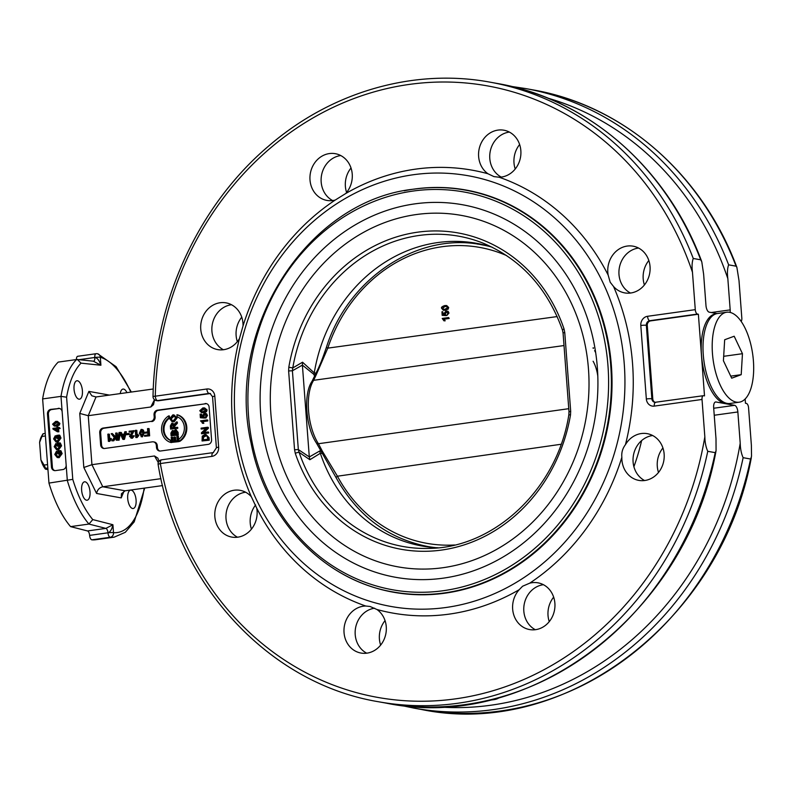 <?xml version="1.0" encoding="UTF-8"?>
<svg xmlns="http://www.w3.org/2000/svg" width="792" height="792" viewBox="0 0 792 792"><rect width="100%" height="100%" fill="white"/><g stroke="black" fill="none" stroke-linecap="round" stroke-linejoin="round"><path stroke-width="1.19" d="M45.223 433.412L43.075 433.709L42.847 434.551M47.946 469.597L45.451 469.151L45.679 468.31A22.701 9.989 -97.9 0 1 44.085 465.082L40.917 459.914A19.612 8.623 82.1 0 0 45.451 469.151M40.917 459.914L39.6 442.391L41.936 436.451L45.421 435.966M42.966 433.877L41.6 436.224A19.612 8.623 82.1 0 0 39.6 442.391M47.569 464.597L44.085 465.082M41.936 436.451A22.701 9.989 -97.9 0 1 43.075 433.709M45.679 468.31L47.827 468.013M454.638 544.985A150.302 133.6 100.2 0 1 337.422 476.21L322.245 450.995L320.404 450.173M561.102 444.262L337.422 476.21A3.099 0.941 151.8 0 0 336.194 477.843L316.444 443.045C305.791 427.294 303.098 394.119 312.048 381.269L318.433 368.181C320.76 362.706 320.908 363.221 326.363 347.45L327.789 348.133A150.302 133.6 100.2 0 1 506.741 255.648M322.245 450.995L318.424 443.728A3.099 2.02 147.1 0 1 316.444 443.045M336.194 477.843L336.194 477.843C357.291 515.572 387.724 538.441 427.482 546.46A153.262 136.224 -79.8 0 0 435.947 547.678M568.755 408.692L318.424 443.728A39.214 17.256 -97.9 0 1 313.652 380.308L316.473 374.25L314.939 375.062M316.473 374.25L327.789 348.133L557.162 316.572M312.048 381.269A3.099 2.475 -147.1 0 1 313.652 380.308L564.013 345.55M446.757 305.593L448.688 307.514L448.114 309.217L443.589 310.266M448.668 317.533L449.173 318.493L444.154 319.186L445.193 320.81L443.965 320.829L444.728 320.72L443.688 319.107L448.708 318.404L448.668 317.533L442.213 318.433L443.965 320.829M442.718 311.692L441.956 311.791L442.154 315.335L445.49 315.562L444.847 313.513L446.223 311.791L447.876 313.087L446.856 315.523L448.529 312.988L447.648 311.226L446.094 310.88L444.134 313.385L444.609 314.672L442.867 314.523L442.718 311.692L443.332 314.612M446.094 310.88L448.114 311.315L446.569 310.959L448.114 311.315L448.995 313.068L446.856 315.523M447.015 311.86L445.312 313.602L445.955 315.642L442.154 315.335M445.074 310.207L447.648 309.137L448.222 307.425L446.54 305.544L444.817 305.563C442.025 306.494 440.976 307.425 441.669 308.345L443.352 310.226L445.54 310.286M444.866 306.464L446.995 306.583L447.579 307.514L445.025 309.306L442.827 309.157L442.312 308.256L444.866 306.464L442.777 308.345L443.599 309.375M446.747 306.474L445.332 306.553M568.844 414.721L570.497 414.998L570.686 411.296L568.993 411.781L568.844 414.721C557.519 488.199 494.871 547.866 428.937 548.411A157.638 140.115 100.2 0 1 299.119 452.351L298.337 449.569L292.406 370.765L302.395 365.112L314.879 375.19M302.395 365.162L309.296 456.915L298.337 449.569L294.555 449.747L295.277 453.321A160.717 142.857 -79.8 0 0 441.609 550.064A160.717 142.857 -79.8 0 0 570.497 414.998M295.277 453.321A3.099 0.752 161.2 0 1 299.119 452.351L309.86 459.736L309.296 456.915M570.686 411.296L564.755 332.492L563.062 332.977L568.993 411.781M564.755 332.492L564.033 328.928A3.099 0.752 161.2 0 0 562.498 330.175L563.062 332.977M564.033 328.928A160.717 142.857 -79.8 0 0 417.701 232.175A160.717 142.857 -79.8 0 0 288.803 367.25L292.773 367.933L292.406 370.765L288.625 370.943L294.555 449.747M309.86 459.736L320.334 453.281A153.777 136.679 -79.8 0 0 421.948 545.985A153.777 136.679 -79.8 0 0 438.154 547.787M482.942 244.659A153.777 136.679 -79.8 0 0 477.606 244.114M320.819 451.202L319.691 451.004L320.285 453.153L322.324 453.519M315.978 373.18L314.256 372.874L313.978 375.032M314.256 372.874L302.534 362.211L302.395 365.112M302.534 362.211L292.773 367.933A157.638 140.115 100.2 0 1 483.853 243.471C521.314 259.538 547.529 288.437 562.498 330.175M401.504 593.475A204.138 181.447 100.2 0 1 401.336 593.446L393.01 591.951A204.138 181.447 -79.8 0 0 607.761 423.195A204.138 181.447 -79.8 0 0 465.369 190.13A204.138 181.447 -79.8 0 0 414.008 189.149M393.01 591.951C323.562 580.388 265.409 519.245 251.034 442.896C224.918 329.007 307.405 200.317 413.879 189.149C431.185 186.754 448.341 187.08 465.369 190.13L473.695 191.634A204.138 181.447 100.2 0 1 473.863 191.664M492.268 247.262A153.777 136.679 -79.8 0 0 476.457 243.302A153.777 136.679 -79.8 0 0 314.285 372.735M423.304 545.629A153.777 136.679 -79.8 0 0 428.492 546.975M543.411 584.704A23.74 21.097 -79.8 0 0 540.847 585.209A23.74 21.097 -79.8 0 0 524.433 603.217A23.74 21.097 -79.8 0 0 531.264 626.888A23.74 21.097 -79.8 0 0 535.303 629.709M529.68 583.189A23.74 21.097 100.2 0 1 537.976 582.833A23.74 21.097 100.2 0 1 554.539 609.939A23.74 21.097 100.2 0 1 529.561 629.561A23.74 21.097 100.2 0 1 513.404 613.642A23.74 21.097 100.2 0 1 519.206 589.693L522.611 586.219L529.68 583.189A224.987 199.98 100.2 0 0 621.849 457.34C621.373 452.678 622.562 448.45 625.442 444.668A23.74 21.097 100.2 0 1 647.242 433.66A23.74 21.097 100.2 0 1 663.795 460.766A23.74 21.097 100.2 0 1 638.827 480.388A23.74 21.097 100.2 0 1 621.849 457.34M549.252 621.621A23.74 21.097 100.2 0 1 553.658 597.138M235.046 418.226A218.79 194.476 100.2 0 1 512.869 190.179A218.79 194.476 100.2 0 1 541.045 564.963A218.79 194.476 100.2 0 1 235.046 418.226M251.351 496.752L256.747 508.187A23.74 21.097 100.2 0 1 231.749 537.075A23.74 21.097 100.2 0 1 215.196 509.969A23.74 21.097 100.2 0 1 240.164 490.347A23.74 21.097 100.2 0 1 251.351 496.752A224.987 199.98 100.2 0 1 232.333 419.493A224.987 199.98 100.2 0 1 239.451 338.59A23.74 21.097 100.2 0 1 217.651 349.589A23.74 21.097 100.2 0 1 201.099 322.483A23.74 21.097 100.2 0 1 226.066 302.861A23.74 21.097 100.2 0 1 243.035 325.908A224.987 199.98 100.2 0 1 335.214 200.059A23.74 21.097 100.2 0 1 326.918 200.416A23.74 21.097 100.2 0 1 310.355 173.309A23.74 21.097 100.2 0 1 335.333 153.688A23.74 21.097 100.2 0 1 351.49 169.607A23.74 21.097 100.2 0 1 345.678 193.555A224.987 199.98 100.2 0 1 487.931 173.745A23.74 21.097 100.2 0 1 480.19 145.362A23.74 21.097 100.2 0 1 503.94 130.215A23.74 21.097 100.2 0 1 520.789 155.291A23.74 21.097 100.2 0 1 499.148 177.23A224.987 199.98 100.2 0 1 608.147 275.062A23.74 21.097 100.2 0 1 633.145 246.183A23.74 21.097 100.2 0 1 649.697 273.28A23.74 21.097 100.2 0 1 624.73 292.901A23.74 21.097 100.2 0 1 613.543 286.496A224.987 199.98 100.2 0 1 625.442 444.668M365.736 606.019L370.052 606.484L376.962 609.503A23.74 21.097 100.2 0 1 384.704 637.887A23.74 21.097 100.2 0 1 360.944 653.044A23.74 21.097 100.2 0 1 344.104 627.967A23.74 21.097 100.2 0 1 365.736 606.019A224.987 199.98 100.2 0 1 256.747 508.187M519.206 589.693A224.987 199.98 100.2 0 1 376.962 609.503M613.543 286.496L610.206 282.249L608.147 275.062M499.148 177.23L493.941 176.606L487.931 173.745M345.678 193.555L335.214 200.059M243.035 325.908L239.451 338.59M400 705.207L413.889 708.117A314.77 279.784 -79.8 0 0 743.134 457.687L750.658 459.033L751.529 456.261L751.38 445.233L748.569 407.85A4.128 1.812 -97.9 0 0 746.401 403.425L745.47 403.257L745.143 399M741.144 321.403A4.128 1.812 -97.9 0 0 741.817 318.028L739.005 280.645L736.887 267.369C702.237 174.23 623.205 105.356 532.917 89.882A314.77 279.784 100.2 0 1 736.075 266.181L736.887 267.369M652.667 435.531A23.74 21.097 -79.8 0 0 636.61 446.678A23.74 21.097 -79.8 0 0 644.569 480.526M658.508 472.448A23.74 21.097 100.2 0 1 660.805 451.034A23.74 21.097 100.2 0 1 662.924 447.965M692.465 272.26C691.743 266.508 692.01 261.914 693.257 258.469A314.77 279.784 -79.8 0 0 490.1 82.17C413.731 67.993 331.244 91.852 268.547 146.134C198.713 205.267 154.747 300.564 153.014 396.426L155.281 396.188A310.642 276.121 100.2 0 1 387.159 88.506A310.642 276.121 100.2 0 1 692.465 272.26L695.277 309.652L647.539 316.295A8.257 7.336 -79.8 0 0 640.807 325.482L646.341 398.97A8.257 7.336 -79.8 0 0 654.291 406.108L702.029 399.465L704.84 436.847A310.642 276.121 100.2 0 1 433.204 700.95A310.642 276.121 100.2 0 1 160.34 463.548A4.128 0.723 170 0 0 158.143 464.607C178.081 585.526 269.072 683.615 378.517 701.752A314.77 279.784 -79.8 0 0 707.761 451.311C705.949 447.322 704.979 442.5 704.84 436.847M638.57 248.044A23.74 21.097 -79.8 0 0 619.314 277.071A23.74 21.097 -79.8 0 0 630.472 293.05M644.411 284.971A23.74 21.097 100.2 0 1 643.52 281.437A23.74 21.097 100.2 0 1 648.826 260.489M509.375 132.076A23.74 21.097 -79.8 0 0 490.426 150.47A23.74 21.097 -79.8 0 0 499.099 175.755A23.74 21.097 -79.8 0 0 501.267 177.081M515.216 169.003A23.74 21.097 100.2 0 1 519.631 144.52M340.758 155.559A23.74 21.097 -79.8 0 0 321.522 175.329A23.74 21.097 -79.8 0 0 332.65 200.564M346.599 192.476A23.74 21.097 100.2 0 1 351.014 167.993M231.502 304.732A23.74 21.097 -79.8 0 0 231.264 304.762A23.74 21.097 -79.8 0 0 212.246 324.631A23.74 21.097 -79.8 0 0 223.394 349.737M237.343 341.649A23.74 21.097 100.2 0 1 241.748 317.166M245.589 492.218A23.74 21.097 -79.8 0 0 230.947 501.197A23.74 21.097 -79.8 0 0 237.491 537.214M251.44 529.135A23.74 21.097 100.2 0 1 255.153 505.563A23.74 21.097 100.2 0 1 255.618 504.95M374.636 608.207A23.74 21.097 -79.8 0 0 355.212 634.63A23.74 21.097 -79.8 0 0 366.686 653.182M380.635 645.104A23.74 21.097 100.2 0 1 379.408 638.986A23.74 21.097 100.2 0 1 385.041 620.621M74.032 389.218A9.286 4.089 -97.9 0 1 76.943 380.774A9.286 4.089 -97.9 0 1 82.269 389.417A9.286 4.089 -97.9 0 1 79.507 399.178A9.286 4.089 -97.9 0 1 74.032 389.218M86.516 500.207A9.286 4.089 -97.9 0 1 81.695 490.921A9.286 4.089 -97.9 0 1 84.546 481.813A9.286 4.089 -97.9 0 1 89.872 490.456A9.286 4.089 -97.9 0 1 87.1 500.217A9.286 4.089 -97.9 0 1 86.516 500.207M120.226 393.584A9.286 4.089 -97.9 0 1 123.017 389.07A9.286 4.089 -97.9 0 1 123.611 389.09A9.286 4.089 -97.9 0 1 126.928 392.654M136.085 500.069A9.286 4.089 -97.9 0 1 133.175 508.513A9.286 4.089 -97.9 0 1 127.849 499.881A9.286 4.089 -97.9 0 1 130.611 490.119A9.286 4.089 -97.9 0 1 136.085 500.069M335.957 570.022A204.346 181.635 -79.8 0 0 393.436 592.228A204.346 181.635 -79.8 0 0 608.404 423.314A204.346 181.635 -79.8 0 0 465.874 190.011A204.346 181.635 -79.8 0 0 404.237 190.783M465.716 190.199A204.346 181.635 100.2 0 1 469.814 190.773M397.406 592.891A204.346 181.635 100.2 0 1 393.357 592.01M693.257 258.469L700.712 259.806L701.791 261.815L703.633 274.27L705.979 305.534A6.188 2.723 -97.9 0 0 709.236 312.167L717.106 313.582M154.331 399.544A314.77 279.784 -79.8 0 0 154.311 401.059L153.49 404.682L150.826 406.979L88.249 415.691L96.02 396.96L153.262 388.991M547.688 98.079A310.642 276.121 100.2 0 1 727.838 278.635C727.115 272.884 727.383 268.28 728.63 264.835L736.075 266.181M89.625 535.392L107.979 532.798L89.625 535.392A4.128 1.812 82.1 0 0 91.882 539.827L110.236 537.263A4.128 3.693 -85.5 0 0 113.513 532.66A4.128 0.525 175.7 0 0 107.979 532.838C110.276 532.026 111.929 529.343 112.919 524.73L105.871 528.393A4.128 1.812 -97.9 0 1 107.979 532.798L107.979 532.838A4.128 1.812 82.1 0 0 110.236 537.263A92.882 40.867 82.1 0 0 114.197 537.154L125.314 532.293L134.214 521.849L144.718 488.07M87.516 530.947L70.577 526.621L88.942 524.066L105.871 528.393L87.516 530.947A4.128 1.812 -97.9 0 1 89.615 535.352M70.577 526.621A92.882 40.867 -97.9 0 1 48.965 483.09L42.629 398.921A92.882 40.867 -97.9 0 1 58.212 362.092L76.567 359.538A92.882 40.867 82.1 0 0 60.994 396.366L67.32 480.536A92.882 40.867 82.1 0 0 88.942 524.066L92.783 519.592A88.754 39.046 -97.9 0 1 72.775 479.358L48.965 483.09M78.081 356.301A4.128 1.812 82.1 0 0 77.725 356.281A4.128 1.812 82.1 0 0 76.418 359.558M114.197 537.154L95.842 539.708A92.882 40.867 -97.9 0 1 91.882 539.827M158.905 461.409A314.77 279.784 -79.8 0 1 158.806 460.815L157.875 458.132L154.509 455.974L158.301 462.538M109.435 395.089L88.892 391.397L79.754 413.424L83.823 467.488L91.931 464.686L154.509 455.974M83.823 467.488L96.575 493.456C97.327 489.822 99.396 487.595 102.772 486.773L160.934 478.675M162.548 485.585L125.116 490.802L102.772 486.773L91.931 464.686L88.249 415.691L79.754 413.424M727.838 278.635L730.184 309.89A6.188 2.723 -97.9 0 1 730.115 312.424M743.134 457.687C741.322 453.687 740.352 448.866 740.213 443.223A310.642 276.121 100.2 0 1 438.035 706.929M707.761 451.311L715.285 452.658L716.067 450.678L716.008 438.867L713.661 407.603A6.188 2.723 -97.9 0 1 715.592 401.97A6.188 2.723 -97.9 0 1 715.988 401.98L734.61 405.336A6.188 2.723 -97.9 0 1 737.857 411.959L740.213 443.223M93.505 361.271L100.921 365.231C99.218 360.281 97.169 357.707 94.802 357.519A4.128 1.812 -97.9 0 1 93.704 361.221M72.775 479.358L66.597 397.198L60.994 396.366L42.629 398.921M66.597 397.198A88.754 39.046 -97.9 0 1 81.012 363.152L77.378 359.518L76.567 359.538M59.677 408.484A4.128 3.673 -79.8 0 0 59.113 408.514L51.767 409.533A4.128 3.673 -79.8 0 0 48.401 414.127L52.391 467.201L51.46 467.032A4.128 3.673 -79.8 0 0 55.44 470.606L62.786 469.587A4.128 3.673 -79.8 0 0 66.152 464.993M51.46 467.032L47.471 413.959L48.401 414.127M51.767 409.533L50.837 409.365A4.128 3.673 -79.8 0 0 47.471 413.959M50.837 409.365L59.113 408.514M62.162 411.919A4.128 3.673 -79.8 0 0 58.182 408.345M647.539 316.295A4.128 1.812 82.1 0 0 649.707 320.71L697.445 314.068A4.128 1.812 -97.9 0 1 695.277 309.652M702.029 399.465A4.128 1.812 -97.9 0 1 703.316 395.713A4.128 1.812 -97.9 0 1 703.583 395.723L704.514 395.881L698.376 314.236L650.638 320.879A4.128 3.673 -79.8 0 0 647.272 325.472L652.796 398.96A4.128 3.673 -79.8 0 0 655.251 402.385M210.484 393.565A4.128 3.673 -79.8 0 0 209.949 393.594L158.38 400.772A4.128 3.673 100.2 0 1 157.341 400.752L156.41 400.584A4.128 3.673 -79.8 0 0 157.45 400.603L209.019 393.426A4.128 1.812 -97.9 0 1 206.851 389.001L155.281 396.188A4.128 1.812 82.1 0 0 157.45 400.603L158.38 400.772M697.445 314.068L698.376 314.236M96.575 493.456L121.225 497.901L121.443 493.713L125.116 490.802M88.892 391.397L91.872 395.812L96.02 396.96M206.633 403.682A4.128 3.673 -79.8 0 0 206.069 403.712L158.331 410.355A4.128 3.673 -79.8 0 0 154.965 414.949L155.123 416.998L154.192 416.83A4.128 3.673 100.2 0 1 150.826 421.423L104.019 428.234A4.128 3.673 -79.8 0 0 100.653 432.828L101.574 445.074A4.128 3.673 -79.8 0 0 104.059 448.51M154.192 416.83L154.034 414.78L154.965 414.949M158.331 410.355L157.4 410.187A4.128 3.673 -79.8 0 0 154.034 414.78M157.4 410.187L206.069 403.712M101.574 445.074L100.643 444.906A4.128 3.673 -79.8 0 0 104.623 448.48L152.361 441.837A4.128 3.673 100.2 0 1 153.4 441.857L154.331 442.025A4.128 3.673 100.2 0 1 157.271 445.569L157.42 447.609L156.489 447.45A4.128 3.673 -79.8 0 0 160.469 451.014L208.207 444.371A4.128 3.673 -79.8 0 0 211.573 439.778L209.118 407.118A4.128 3.673 -79.8 0 0 205.138 403.544M156.489 447.45L156.341 445.401L157.271 445.569M153.4 441.857A4.128 3.673 100.2 0 1 156.341 445.401M100.643 444.906L99.723 432.66L100.653 432.828M104.019 428.234L103.089 428.066A4.128 3.673 -79.8 0 0 99.723 432.66M103.089 428.066L150.826 421.423M155.123 416.998A4.128 3.673 100.2 0 1 151.757 421.591M157.42 447.609A4.128 3.673 -79.8 0 0 159.905 451.044M116.513 432.957L117.048 440.105L116.196 440.223L115.929 436.689L113.008 440.669L111.85 440.827L114.335 437.56L111.197 433.699L112.325 433.541L114.88 436.837L115.85 435.56L115.662 433.075L117.256 433.095L117.761 439.827M117.79 440.144L116.196 440.223M116.008 437.728L113.751 440.807L111.85 440.827M112.325 433.541L115.196 436.422M125.661 431.69L126.403 431.818L124.473 439.312L123.552 439.441L122.809 439.303L119.651 432.521L120.622 432.392L121.522 434.452L124.215 434.075L124.76 431.808L125.661 431.69L123.73 439.174L122.809 439.303M120.622 432.392L121.364 432.521L122.166 434.363M133.363 430.61L130.334 436.303L131.63 437.372L132.779 435.768L133.6 435.739L131.67 438.095L129.512 436.392L132.323 431.61L129.175 432.046L129.116 431.204L134.105 430.749L131.076 436.442L132.373 437.501M133.6 435.739L134.343 435.877L132.412 438.233L130.937 438.095L132.412 438.233M132.195 431.868L129.175 432.046M141.877 429.541L143.392 430.076L144.253 432.897L142.431 436.837L141.095 436.699L141.679 436.699L139.313 433.343L141.134 429.413L142.481 429.551M148.361 428.522L149.104 428.66L149.648 435.808L144.56 436.273L144.5 435.432L147.985 434.947L147.817 432.739L144.797 433.155L144.738 432.313L147.757 431.887L147.51 428.64L148.361 428.522L148.896 435.669L144.56 436.273M147.837 432.967L144.797 433.155M136.066 430.234L136.491 435.828L137.986 434.551L138.055 435.402L135.818 437.521L135.284 430.343L136.818 430.373L137.174 435.135M137.986 434.551L138.798 435.531L137.075 437.58L135.818 437.521M128.522 433.462L129.264 433.59L129.334 434.471L126.156 434.679L126.096 433.798L128.522 433.462L128.591 434.343L126.156 434.679M120.196 433.709L119.097 440.184L117.711 440.134L119.018 432.491L119.651 432.402L118.345 440.045L117.711 440.134M108.633 434.056L109.049 439.649L110.543 438.372L110.613 439.223L108.375 441.342L107.841 434.165L109.375 434.194L109.732 438.956M110.543 438.372L111.296 438.501L111.355 439.352L109.633 441.401L108.375 441.342M205.326 414.305L203.811 416.048L204.494 418.097L200.396 417.731L200.129 414.176L200.881 414.077L201.099 416.919L202.851 417.067L202.346 415.78L204.267 413.266L205.821 413.622L206.742 415.384L205.118 417.928L206.088 415.483L204.405 414.186L203.059 415.909L203.752 417.958L200.396 417.731M200.881 414.077L201.633 414.206L201.841 416.988M205.009 413.394L206.564 413.751L207.484 415.523L205.861 418.067L205.118 417.928M207.88 431.977L208.623 432.105L208.692 433.016L201.524 433.778L201.445 432.808L206.207 428.343L201.168 429.046L201.099 428.145L207.524 427.244L207.593 428.215L202.831 432.68L207.88 431.977L207.95 432.877L201.524 433.778M205.91 428.62L201.168 429.046M207.524 427.244L208.266 427.383L208.336 428.353L203.881 432.531M206.069 434.63L209.038 437.639L209.237 440.213L202.059 440.976L202.257 436.125L204.791 434.63L206.069 434.63L208.296 437.501L208.484 440.085L202.059 440.976M206.969 419.948L207.722 420.077L207.781 420.958L202.762 421.661L203.841 423.274L203.079 423.383L200.525 420.849L206.969 419.948L207.039 420.819L202.01 421.522L203.099 423.146L202.336 423.255M204.593 407.91L207.068 409.939L206.524 411.652L203.96 412.721L201.495 412.612L199.762 410.711L202.871 407.93L204.593 407.91L206.316 409.801L205.781 411.513L201.495 412.612M168.686 415.899L169.429 416.028L169.577 418.077A12.553 11.157 -79.8 0 0 164.033 430.195A12.553 11.157 -79.8 0 0 171.27 440.53L171.428 442.57L170.676 442.431A14.444 12.84 100.2 0 1 161.598 430.294A14.444 12.84 100.2 0 1 168.686 415.899L168.835 417.938A12.553 11.157 -79.8 0 0 163.281 430.056A12.553 11.157 -79.8 0 0 170.528 440.392L170.676 442.431M176.943 414.751L177.685 414.879A14.444 12.84 100.2 0 1 186.773 427.027A14.444 12.84 100.2 0 1 179.685 441.421L178.942 441.283L178.784 439.243A12.553 11.157 -79.8 0 0 184.338 427.126A12.553 11.157 -79.8 0 0 177.101 416.79L176.943 414.751A14.444 12.84 100.2 0 1 186.021 426.888A14.444 12.84 100.2 0 1 178.942 441.283M171.923 423.126L173.824 424.888L176.557 421.898L176.646 423.077L174.012 426.007L174.101 427.64L177.705 427.373L177.774 428.323L170.607 429.086L170.359 425.918L171.923 423.126L174.25 424.076M176.557 421.898L177.299 422.037L177.388 423.215L174.755 426.145L174.824 427.541M177.626 436.164L178.368 436.303L178.774 441.639L171.607 442.401L171.211 437.224L171.973 437.115L172.29 441.342L174.26 441.075L173.953 437.115L174.715 437.006L175.012 440.966L177.2 440.659L176.873 436.273L177.626 436.164L178.032 441.5L171.607 442.401M171.973 437.115L172.715 437.253L173.022 441.243M174.715 437.006L175.458 437.144L175.745 440.867M176.012 429.898L178.071 432.313L178.279 435.036L171.112 435.798L170.904 433.115L172.369 430.521L173.527 430.66M173.121 430.65L174.557 431.462M173.943 414.899L177.101 417.978L174.121 421.849L172.092 421.71L169.716 418.77L172.795 414.889L173.943 414.899L176.359 417.839L173.379 421.71L172.092 421.71M52.391 467.201A4.128 3.673 -79.8 0 0 54.876 470.636M57.41 421.374L59.875 423.403L59.341 425.116L56.776 426.185L54.311 426.076L52.579 424.175L55.688 421.393L57.41 421.374L59.133 423.265L58.598 424.977L54.311 426.076M58.826 436.293L58.202 436.382L58.361 438.481L56.856 438.451L56.628 435.432L59.014 435.095L60.242 437.917L57.222 442.025L56.054 442.005L53.599 438.907L55.291 435.729L55.559 436.55L54.321 438.808L55.777 440.966L57.093 441.055L59.469 438.075L58.648 436.085L57.46 436.253L57.618 438.342L56.856 438.451M59.014 435.095L59.756 435.234L60.984 438.045L57.964 442.154L56.054 442.005M55.291 435.729L56.301 436.679L55.074 438.936L56.519 441.094M59.994 451.826L59.37 451.915L59.529 454.014L58.024 453.984L57.796 450.965L60.182 450.628L61.4 453.45L58.39 457.548L57.222 457.538L54.767 454.44L56.45 451.262L56.727 452.074L55.489 454.331L56.945 456.489L58.261 456.588L60.638 453.608L59.816 451.618L58.628 451.777L58.786 453.875L58.024 453.984M60.182 450.628L60.925 450.767L62.152 453.578L59.133 457.687L57.222 457.538M56.45 451.262L57.469 452.212L56.242 454.469L57.687 456.628M59.41 444.065L58.786 444.154L58.945 446.243L57.44 446.213L57.212 443.193L59.598 442.867L60.826 445.678L57.806 449.787L56.638 449.767L54.183 446.678L55.866 443.49L56.143 444.312L54.905 446.569L56.361 448.727L57.677 448.817L60.053 445.846L59.232 443.847L58.044 444.015L58.202 446.114L57.44 446.213M59.598 442.867L60.341 442.995L61.568 445.817L58.549 449.925L56.638 449.767M55.866 443.49L56.885 444.451L55.658 446.708L57.103 448.866M59.341 427.472L60.152 428.482L58.618 428.7L58.846 431.798L57.38 431.769L52.975 429.086L52.916 428.373L57.083 427.789L57.004 426.829L57.737 426.73L57.806 427.69L59.341 427.472L59.41 428.353L57.875 428.561L58.103 431.66L57.38 431.769M57.737 426.73L58.529 427.591M57.163 428.898L54.242 429.066L57.143 428.67L57.311 430.907L54.242 429.066M54.994 429.205L57.291 430.581M60.152 428.482L59.41 428.353M58.618 428.7L57.875 428.561M58.846 431.798L58.103 431.66M57.024 448.846L57.677 448.817M58.945 446.243L58.202 446.114M58.786 444.154L58.044 444.015M56.885 444.451L56.143 444.312M57.608 456.608L58.261 456.588M59.529 454.014L58.786 453.875M59.37 451.915L58.628 451.777M57.469 452.212L56.727 452.074M56.44 441.085L57.093 441.055M58.361 438.481L57.618 438.342M58.202 436.382L57.46 436.253M56.301 436.679L55.559 436.55M58.489 423.354L55.965 425.146L53.767 424.997L53.232 424.096L55.757 422.304L57.43 422.265L58.489 423.354M57.757 422.354L53.975 424.235L54.697 425.225M117.8 440.243L117.048 440.105M113.751 440.807L113.008 440.669M123.968 435.125L121.849 435.174L124.027 434.877L123.235 438.481L121.849 435.174M122.592 435.313L123.433 437.253M124.473 439.312L123.73 439.174M134.056 431.373L133.313 431.234M141.748 430.234L141.184 430.125L142.689 432.877L142.471 435.343L141.639 435.976L140.135 433.234L141.481 430.135M141.936 430.264L140.877 433.363L142.382 436.115M141.134 429.413L142.649 429.947L143.5 432.759L141.679 436.699L142.431 436.837M149.648 435.808L148.896 435.669M137.075 437.58L136.333 437.451M138.798 435.531L138.055 435.402M129.334 434.471L128.591 434.343M119.097 440.184L118.345 440.045M109.633 441.401L108.89 441.273M111.355 439.352L110.613 439.223M204.267 413.266L206.564 413.751M204.494 418.097L203.752 417.958M204.534 417.265L203.791 417.127M208.692 433.016L207.95 432.877M208.336 428.353L207.593 428.215M207.544 437.719L207.653 439.243L202.752 439.926L202.673 437.184L204.851 435.6L206.96 436.036L207.544 437.719M206.375 435.699L203.425 437.323L203.475 439.827M209.237 440.213L208.484 440.085M207.781 420.958L207.039 420.819M203.841 423.274L203.099 423.146M202.762 421.661L202.01 421.522M205.672 409.89L203.148 411.682L200.95 411.533L200.416 410.632L202.94 408.84L204.613 408.801L205.672 409.89M204.94 408.89L201.158 410.771L201.891 411.761M169.577 418.077L168.835 417.938M171.27 440.53L170.528 440.392M172.577 424.205L172.003 424.096L173.21 425.71L173.369 427.739L171.24 428.036L171.072 425.779L172.3 424.106M172.745 424.235L171.815 425.908L171.973 427.937M176.953 427.244L177.032 428.185L170.607 429.086M177.774 428.323L177.032 428.185M174.755 426.145L174.012 426.007M177.388 423.215L176.646 423.077M178.774 441.639L178.032 441.5M173.616 432.937L173.735 434.471L171.795 434.749L172.537 431.442L173.616 432.937M173.111 431.541L173.478 432.036M173.29 431.571L172.517 434.64M175.992 430.858L175.339 430.739L176.487 431.64L176.705 434.065L174.497 434.372L174.369 432.719L175.685 430.739M176.081 430.878L175.22 434.263M172.369 430.521L173.814 431.333L175.27 429.769L177.329 432.185L177.537 434.907L171.112 435.798M175.27 429.769L176.557 429.907M178.279 435.036L177.537 434.907M175.626 417.948L173.319 420.74L172.121 420.74L170.438 418.661L172.854 415.869L173.894 415.869L175.626 417.948M174.25 415.958L171.191 418.8L172.517 420.78M728.67 403.554L728.165 403.623A45.302 19.929 -97.9 0 1 702.177 361.498A45.302 19.929 -97.9 0 1 715.671 313.87L716.176 313.8M739.203 402.188L730.016 403.465A45.411 19.978 -97.9 0 1 703.969 361.251A45.411 19.978 -97.9 0 1 717.493 313.513L726.67 312.236A45.411 19.978 -97.9 0 1 752.4 352.301A45.411 19.978 -97.9 0 1 741.064 401.722A45.411 19.978 -97.9 0 1 739.203 402.188A45.411 19.978 -97.9 0 1 713.147 359.964A45.411 19.978 -97.9 0 1 726.67 312.236M731.689 378.19L723.413 360.726L724.67 339.748L734.184 336.234L742.46 353.697L741.203 374.675L731.689 378.19M730.709 376.131L741.203 374.675M723.68 356.311L742.46 353.697M597.812 376.18A22.701 9.989 82.1 0 0 593.109 361.251M595.683 352.668A39.214 17.256 82.1 0 0 594.624 350.618M593.317 348.391A39.214 17.256 82.1 0 0 593.01 347.906A3.099 2.02 147.1 0 1 593.554 347.876M429.62 546.836L433.828 547.519A153.262 136.224 100.2 0 1 429.62 546.836L427.482 546.46M490.159 246.599A153.262 136.224 -79.8 0 0 481.813 244.787C417.938 231.838 348.173 278.091 326.363 347.45M483.952 245.173A153.262 136.224 100.2 0 1 488.139 246.005L481.813 244.787M319.691 451.004L309.296 456.964M288.803 367.25L288.625 370.943M416.374 214.533A178.566 158.717 -79.8 0 0 298.752 498.574A178.566 158.717 -79.8 0 0 573.834 460.271A178.566 158.717 -79.8 0 0 416.374 214.533M414.949 203.851A189.248 168.211 -79.8 0 0 290.278 504.89A189.248 168.211 -79.8 0 0 581.833 464.29A189.248 168.211 -79.8 0 0 414.949 203.851M413.226 191.03A202.079 179.616 -79.8 0 0 280.12 512.473A202.079 179.616 -79.8 0 0 591.426 469.121A202.079 179.616 -79.8 0 0 413.226 191.03M161.895 459.805A4.128 1.812 82.1 0 0 161.637 459.796A4.128 1.812 82.1 0 0 160.34 463.548L211.919 456.37A8.257 7.336 -79.8 0 0 218.651 447.183L214.81 396.148A8.257 7.336 -79.8 0 0 206.851 389.001M493.812 82.873A314.77 279.784 100.2 0 1 497.544 83.516A314.77 279.784 100.2 0 1 700.712 259.806M728.63 264.835A314.77 279.784 -79.8 0 0 525.462 88.536L511.434 86.427M750.578 459.023A314.77 279.784 100.2 0 1 421.334 709.464L413.889 708.117M154.321 400.049L150.826 406.979M730.184 309.89L711.266 312.523M714.236 415.246L737.857 411.959M633.897 466.716A201.247 178.883 -79.8 0 0 641.629 440.59M487.714 700.504L494.208 699.603A14.444 12.84 -79.8 0 0 499.554 697.495M734.61 405.336L713.711 408.246M715.216 402.088L715.988 401.98M715.206 452.658A314.77 279.784 100.2 0 1 385.961 703.088C530.125 733.164 686.397 613.622 715.948 451.341M78.933 359.687L94.793 357.479L79.121 359.707M81.012 363.152L100.921 365.231L100.327 357.301A4.128 3.643 -74.4 0 0 97.772 353.836A4.128 4.128 0 0 0 96.089 353.717A4.128 1.812 -97.9 0 0 94.793 357.479A4.128 0.525 -4.3 0 1 100.327 357.301A88.754 39.046 -97.9 0 1 130.769 392.119M144.144 488.149A88.754 39.046 -97.9 0 1 113.513 532.66L112.919 524.73L92.783 519.592M121.225 497.901L124.057 491.08M209.949 393.594L209.019 393.426A4.128 3.673 100.2 0 1 210.058 393.446L212.553 396.792A4.128 0.525 -4.3 0 1 214.81 396.148M212.553 396.792L216.394 447.827A4.128 0.525 -4.3 0 1 218.651 447.183M213.474 452.618A4.128 1.812 82.1 0 0 213.206 452.618A4.128 1.812 82.1 0 0 211.919 456.37M640.807 325.482A4.128 0.525 -4.3 0 1 646.341 325.304A4.128 3.673 100.2 0 1 649.707 320.71L650.638 320.879M646.341 398.97A4.128 0.525 -4.3 0 1 651.865 398.792L646.341 325.304L647.272 325.472M654.291 406.108A4.128 1.812 -97.9 0 1 655.588 402.356A4.128 1.812 -97.9 0 1 655.845 402.366M655.429 402.395A4.128 3.673 100.2 0 1 651.865 398.792L652.796 398.96M494.139 698.94A6.188 2.723 -97.9 0 1 494.208 699.603M55.658 446.708L54.905 446.569M58.549 449.925L57.806 449.787M61.568 445.817L60.826 445.678M56.242 454.469L55.489 454.331M59.133 457.687L58.39 457.548M62.152 453.578L61.4 453.45M55.074 438.936L54.321 438.808M57.964 442.154L57.222 442.025M60.984 438.045L60.242 437.917M56.499 422.433L55.757 422.304M53.975 424.235L53.232 424.096M56.776 426.185L56.034 426.056M59.341 425.116L58.598 424.977M59.875 423.403L59.133 423.265M123.413 437.204L122.671 437.065M131.076 436.442L130.334 436.303M132.66 433.62L131.917 433.481M140.877 433.363L140.135 433.234M144.253 432.897L143.5 432.759M143.392 430.076L142.649 429.947M207.484 415.523L206.742 415.384M203.811 416.048L203.059 415.909M205.603 435.739L204.851 435.6M203.425 437.323L202.673 437.184M203.386 438.56L202.633 438.422M209.038 437.639L208.296 437.501M203.683 408.969L202.94 408.84M201.158 410.771L200.416 410.632M203.96 412.721L203.217 412.592M206.524 411.652L205.781 411.513M207.068 409.939L206.316 409.801M171.815 425.908L171.072 425.779M174.765 426.68L174.022 426.542M176.121 424.344L175.379 424.215M172.428 433.452L171.686 433.313M175.111 432.848L174.369 432.719M178.071 432.313L177.329 432.185M173.596 415.998L172.854 415.869M171.191 418.8L170.438 418.661M174.121 421.849L173.379 421.71M177.101 417.978L176.359 417.839M701.524 261.004C666.864 167.855 587.832 98.99 497.544 83.516L490.1 82.17M525.462 88.536L532.917 89.882M751.321 457.707C721.769 619.987 565.498 739.53 421.334 709.464M378.517 701.752L385.961 703.088M131.343 392.04L116.097 366.696L97.772 353.836M77.725 356.281L96.089 353.717M77.378 359.518L94.189 361.271M158.143 464.607A4.128 4.128 0 0 1 161.637 459.796L213.206 452.618L216.394 447.827M153.014 396.426A4.128 4.128 0 0 0 156.41 400.584M703.316 395.713L654.806 402.346M204.999 413.275L205.742 413.404"/></g></svg>
